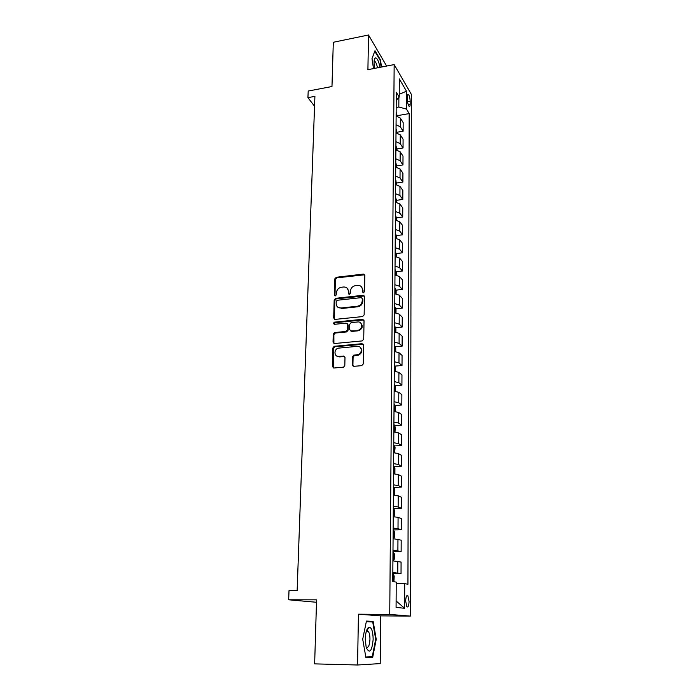 <?xml version="1.0" encoding="UTF-8"?>
<svg xmlns="http://www.w3.org/2000/svg" width="700" height="700" viewBox="0 0 700 700"><rect width="100%" height="100%" fill="white"/><g stroke="black" fill="none" stroke-linecap="round" stroke-linejoin="round"><path stroke-width="1.05" d="M363.449 292.766L364.543 291.576L364.822 275.415L363.449 274.076L336.28 277.279L334.749 278.959L334.311 294.954L335.326 295.89L336.411 294.717L336.464 292.635C336.831 289.669 338.467 287.875 341.381 287.254L343.805 286.983C346.614 287.026 348.127 288.47 348.329 291.296L348.285 293.387L349.309 294.332L350.402 293.151L350.446 291.06C350.805 288.085 352.45 286.283 355.39 285.652L357.849 285.373C360.692 285.425 362.224 286.869 362.442 289.713L362.399 291.812L363.449 292.766M409.071 601.501L407.881 595.805C406.621 595.017 405.886 596.776 405.676 601.072L406.866 606.786C408.135 607.565 408.87 605.806 409.071 601.501M352.31 364.866L353.832 366.328L361.699 365.662L363.291 363.93L363.615 345.135L362.092 343.691L334.18 346.299L332.876 347.961L332.369 366.555L333.856 368.016L343.613 367.141L344.811 365.505L344.995 357.481L343.49 356.029L338.852 356.44C334.04 357.079 333.567 349.248 338.328 348.154L357.28 346.342C362.049 345.678 362.766 353.351 358.041 354.637L353.719 355.162L352.476 356.825L352.31 364.866L353.211 366.249M386.619 66.045L368.515 35L333.305 42.262L331.975 86.52L308.192 91.035L307.939 97.659L314.904 96.355L297.141 590.599L289.012 590.608L288.662 599.786L316.488 602.271M357.56 665L380.214 663.591L380.721 615.869L358.444 614.189L357.56 665L314.641 663.871L316.566 599.847L288.662 599.786M358.444 614.189L389.743 614.425L394.161 64.593L411.338 94.334L410.358 616.105L389.743 614.425M368.515 35L367.911 69.668L394.161 64.593M362.574 316.584L364.14 314.877L364.455 296.66L362.95 295.304L335.711 298.305L334.18 299.994L333.69 318.01L335.151 319.392L362.574 316.584M364.035 320.705L363.72 339.203L362.145 340.926L334.512 343.516L333.034 342.099L333.244 334.233L334.618 332.561L346.098 331.415L347.463 329.744L347.585 324.537L346.089 323.137L334.574 324.301C333.261 323.767 333.244 323.059 334.539 322.149L362.521 319.305L364.035 320.705M407.382 96.574L407.374 99.461C407.514 102.646 408.082 104.939 409.098 106.348C409.762 106.846 410.113 106.12 410.165 104.186L410.174 101.308C410.034 98.14 409.456 95.839 408.45 94.43C407.794 93.931 407.435 94.649 407.382 96.574M396.244 100.284L399.219 97.09L396.296 92.243L392.77 581.499L396.226 582.129L396.078 607.381L404.626 608.274L396.113 600.985M399.219 97.09L399.332 78.934L406.49 91.21L406.429 109.043L398.825 107.013L396.191 107.485M397.329 115.666L409.176 113.601L406.429 109.043M409.176 113.601L407.934 584.238L404.714 583.66L404.626 608.274M380.721 615.869L410.358 616.105M307.939 97.659L314.545 106.234M398.825 107.013L398.886 97.449M397.215 132.204L403.121 131.206L403.165 122.57L400.365 118.09L396.13 116.025M397.092 148.934L403.043 147.971L403.086 139.23L400.269 134.864L396.007 132.851M396.944 165.865L402.964 164.929L403.007 156.082L400.172 151.839L395.885 149.879M396.804 182.998L402.885 182.079L402.92 173.136L400.076 169.015L395.762 167.116M396.655 200.322L402.797 199.439L402.841 190.391L399.971 186.401L395.631 184.555M396.506 217.866L402.719 217.009L402.762 207.847L399.875 203.989L395.509 202.204M396.349 235.611L402.631 234.789L402.675 225.523L399.77 221.795L395.377 220.071M396.191 253.575L402.544 252.787L402.588 243.407L399.665 239.82L395.246 238.149M396.025 271.757L402.465 271.005L402.509 261.502L399.56 258.064L395.115 256.463M395.859 290.168L402.377 289.441L402.421 279.825L399.455 276.526L394.984 274.995M395.692 308.796L402.281 308.114L402.334 298.375L399.35 295.225L394.844 293.755M395.517 327.661L402.194 327.005L402.246 317.152L399.245 314.16L394.713 312.76M395.334 346.754L402.106 346.141L402.15 336.166L399.131 333.322L394.572 331.993M395.15 366.091L402.01 365.523L402.062 355.416L399.017 352.739L394.433 351.479M394.957 385.665L401.922 385.14L401.966 374.902L398.912 372.4L394.293 371.21M394.765 405.493L401.826 405.011L401.879 394.642L398.799 392.306L394.144 391.204M394.564 425.574L401.73 425.136L401.783 414.636L398.676 412.475L393.995 411.442M394.354 445.918L401.634 445.524L401.686 434.884L398.562 432.906L393.855 431.953M394.135 466.515L401.537 466.174L401.59 455.403L398.449 453.6L393.697 452.734M393.916 487.384L401.441 487.086L401.494 476.175L398.326 474.565L393.549 473.786M393.68 508.524L401.336 508.287L401.389 497.227L398.204 495.81L393.391 495.119M392.989 551.644L401.135 551.521L401.188 540.173L393.085 538.65L394.467 537.241L394.502 532.026L393.426 529.926L401.24 529.76L401.293 518.56L398.081 517.344L393.243 516.74M392.831 573.633L401.03 573.571L401.082 562.065L392.919 560.858M403.121 131.206L400.312 126.788L396.069 124.749M403.043 147.971L400.216 143.666L395.946 141.68M402.964 164.929L400.12 160.746L395.824 158.812M402.885 182.079L400.024 178.028L395.692 176.155M402.797 199.439L399.919 195.519L395.57 193.707M402.719 217.009L399.822 213.22L395.439 211.47M402.631 234.789L399.717 231.14L395.308 229.443M402.544 252.787L399.613 249.279L395.176 247.642M402.465 271.005L399.507 267.636L395.045 266.07M402.377 289.441L399.402 286.221L394.914 284.716M402.281 308.114L399.297 305.043L394.774 303.608M402.194 327.005L399.184 324.091L394.642 322.726M402.106 346.141L399.079 343.394L394.502 342.099M402.01 365.523L398.965 362.933L394.354 361.707M401.922 385.14L398.851 382.716L394.214 381.57M401.826 405.011L398.738 402.762L394.065 401.695M401.73 425.136L398.624 423.062L393.925 422.074M401.634 445.524L398.501 443.634L393.776 442.724M401.537 466.174L398.379 464.468L393.619 463.645M401.441 487.086L398.265 485.581L393.47 484.846M401.336 508.287L398.142 506.975L393.312 506.327M401.24 529.76L398.02 528.649L393.155 528.097M401.135 551.521L392.998 550.165M401.03 573.571L392.84 572.53M396.226 583.31L404.714 583.66M399.236 94.264L406.49 91.21M381.526 67.034L380.45 59.859L374.99 50.697L371.989 58.59L373.511 68.582M372.706 657.291L376.224 639.301L373.17 621.451L366.45 621.058L362.705 639.196L365.908 657.589L372.706 657.291L365.829 657.134M379.96 59.955L380.45 59.859M367.631 629.615L367.456 628.6M366.38 621.381L373.17 621.451M366.336 621.626L372.724 621.994L375.69 639.293L376.224 639.301M363.037 292.723L363.011 290.264L361.454 286.816M347.305 288.339L348.924 291.848L348.941 294.306M364.683 274.785L336.875 277.848L335.352 279.51L334.985 295.873M364.289 295.969L336.324 298.839L334.784 300.519L334.512 319.314M362.285 298.585L361.226 297.631L337.295 300.256L336.227 301.429L336.175 303.642C336.385 306.565 337.942 308.017 340.865 308.009L357.464 306.233C360.325 305.541 361.918 303.73 362.241 300.816L362.285 298.585L362.854 299.127L362.215 298.209M337.925 307.291L340.865 308.009M362.854 299.127L362.819 301.35C362.495 304.264 360.902 306.066 358.041 306.757L341.469 308.525M347.366 323.733L348.18 325.036L348.066 330.234L346.701 331.905L335.23 333.051L333.865 334.714L333.909 343.446M363.834 319.926L335.151 322.648L334.25 324.275M357.516 330.312L358.067 330.225C363.02 329.28 362.618 321.248 357.674 321.965L351.129 322.639L349.72 324.319L349.606 329.534L351.102 330.942L358.654 330.715C362.53 328.72 363.23 326.183 360.754 323.085M350.429 330.846L351.102 330.942M358.102 330.811L351.697 331.433M360.255 347.375C362.845 350.306 362.311 352.879 358.636 355.092L354.314 355.626L353.08 357.28L352.914 365.304M336.683 355.985L338.852 356.44M344.715 356.562L339.465 356.895M363.37 344.269L334.801 346.762L333.498 348.425L333.296 367.955M397.32 116.253L396.156 112.438M396.287 116.043L396.139 115.097M397.206 133.079L396.034 129.08M396.148 132.869L396.016 131.775M397.092 150.097L395.911 145.915M395.973 149.896L395.894 148.645M396.979 167.326L395.789 162.96M395.762 167.064L395.771 165.716M396.856 184.765L395.666 180.197M395.64 184.354L395.649 182.989M379.96 67.34C378.866 61.775 377.475 58.616 375.786 57.873L375.095 58.1C373.914 59.631 373.748 63.061 374.579 68.381M377.475 67.812C376.88 64.68 376.084 62.598 375.069 61.574L374.089 61.521L375.095 58.1M371.998 58.634L374.789 51.284L380.082 60.156L381.132 67.112M365.26 639.214L366.205 647.579C369.626 654.159 371.945 651.394 373.152 639.275C372.942 631.085 371.49 627.069 368.795 627.235C366.713 628.653 365.531 632.642 365.26 639.214M366.24 647.097C368.305 648.218 369.539 645.593 369.959 639.231C369.941 635.434 369.373 632.809 368.244 631.356L366.949 630.989L366.249 631.61M375.69 639.293L372.269 656.731L365.803 656.994M396.734 202.405L396.751 200.594L395.544 197.645M395.509 201.854L395.517 200.471M396.62 220.264L396.629 218.216L395.412 215.311M395.386 219.564L395.395 218.164M396.489 238.341L396.506 236.057L395.281 233.179M395.255 237.493L395.264 236.075M396.366 256.637L396.384 254.109L395.15 251.274M395.124 255.631L395.132 254.196M396.244 275.17L396.261 272.379L395.019 269.588M394.993 273.998L395.001 272.545M396.113 293.921L396.139 290.876L394.887 288.12M394.852 292.591L394.87 291.121M395.99 312.918L396.007 309.61L394.756 306.889M394.721 311.412L394.73 309.934M395.859 332.15L395.876 328.571L394.616 325.894M333.681 333.13L335.352 332.973M394.581 330.479L394.59 328.974M395.727 351.627L395.754 347.769L394.476 345.135M394.441 349.773L394.45 348.25M395.588 371.35L395.614 367.203L394.336 364.621M394.301 369.32L394.31 367.78M395.456 391.326L395.483 386.89L394.196 384.352M394.161 389.113L394.17 387.555M395.316 411.565L395.351 406.831L394.047 404.338M394.012 409.159L394.03 407.575M395.027 432.049L395.211 427.026L393.908 424.585M393.873 429.467L393.881 427.866M394.66 452.804L395.071 447.484L393.759 445.095M393.724 450.039L393.733 448.411M394.319 473.839L394.896 473.218L394.931 468.204L393.61 465.867M393.566 470.881L393.584 469.236M393.986 495.154L394.756 494.279L394.791 489.195L393.453 486.911M393.418 491.995L393.426 490.324M393.662 516.758L394.608 515.62L394.642 510.466L393.304 508.244M393.26 513.389L393.277 511.7M393.111 535.062L393.12 533.356M392.919 560.656L394.319 559.151L394.354 553.866L392.989 551.758M392.945 557.034L392.963 555.301M393.916 581.709L394.196 576.004L392.831 573.947M392.787 579.303L392.805 577.544M400.312 126.788L400.365 118.09M400.216 143.666L400.269 134.864M400.12 160.746L400.172 151.839M400.024 178.028L400.076 169.015M399.919 195.519L399.971 186.401M399.822 213.22L399.875 203.989M399.717 231.14L399.77 221.795M399.613 249.279L399.665 239.82M399.507 267.636L399.56 258.064M399.402 286.221L399.455 276.526M399.297 305.043L399.35 295.225M399.184 324.091L399.245 314.16M399.079 343.394L399.131 333.322M398.965 362.933L399.017 352.739M398.851 382.716L398.912 372.4M398.738 402.762L398.799 392.306M398.624 423.062L398.676 412.475M398.501 443.634L398.562 432.906M398.379 464.468L398.449 453.6M398.265 485.581L398.326 474.565M398.142 506.975L398.204 495.81M398.02 528.649L398.081 517.344M397.889 550.62L397.959 539.157M397.766 572.889L397.828 561.269M407.549 101.78L410.174 101.308M408.179 104.536L410.165 104.186M363.011 290.264L362.442 289.713M348.871 293.93L348.285 293.387M348.924 291.848L348.329 291.296M334.924 295.488L334.311 294.954M335.352 279.51L334.749 278.959M336.875 277.848L336.28 277.279M363.895 274.654L363.326 274.085M362.976 292.364L362.399 291.812M334.303 318.517L333.69 318.01M334.784 300.519L334.18 299.994M336.324 298.839L335.711 298.305L336.324 298.839M363.519 295.846L362.95 295.304M357.84 306.784L357.254 306.259M362.819 301.35L362.241 300.816M333.655 342.571L333.034 342.099M333.865 334.714L333.244 334.233M335.414 333.016L334.801 332.535M346.5 331.94L345.905 331.45M348.066 330.234L347.463 329.744M348.18 325.036L347.585 324.537M335.239 322.639L334.626 322.14M363.099 319.812L362.521 319.305M353.08 357.28L352.476 356.825M354.655 355.556L354.06 355.092M357.709 355.285L357.123 354.821M344.102 356.484L343.49 356.029M332.99 366.993L332.369 366.555M333.498 348.425L332.876 347.961M335.055 346.719L334.434 346.255M362.67 344.172L362.092 343.691M396.401 116.06L396.419 112.796M396.279 132.895L396.305 129.439M396.156 149.923L396.183 146.265M396.034 167.151L396.06 163.301M395.911 184.59L395.938 180.53M395.789 202.239L395.815 197.969M395.658 220.106L395.692 215.617M395.535 238.184L395.561 233.485M395.404 256.489L395.439 251.562M395.273 275.021L395.308 269.868M395.132 293.781L395.176 288.391M395.001 312.786L395.036 307.151M394.861 332.019L394.905 326.148M394.721 351.505L394.765 345.371M394.581 371.236L394.634 364.849M394.441 391.221L394.494 384.571M394.301 411.469L394.345 404.547M394.152 431.979L394.205 424.777M394.004 452.751L394.056 445.27M393.855 473.804L393.908 466.034M393.706 495.136L393.759 487.069M393.549 516.758L393.61 508.384M393.391 538.606L393.453 529.979M393.234 560.613L393.304 551.863M393.085 581.56L393.146 574.044M406.779 595.805L407.881 595.805M407.697 94.57L408.45 94.43M364.017 274.645L363.449 274.076M358.041 306.757L357.464 306.233M335.23 333.051L334.618 332.561M346.701 331.905L346.098 331.415M335.151 322.648L334.539 322.149M358.654 330.715L358.067 330.225M354.314 355.626L353.719 355.162M358.636 355.092L358.041 354.637M334.801 346.762L334.18 346.299M374.08 61.766L375.069 61.574M366.328 631.33L368.244 631.356M366.949 630.989L368.795 627.235"/></g></svg>
